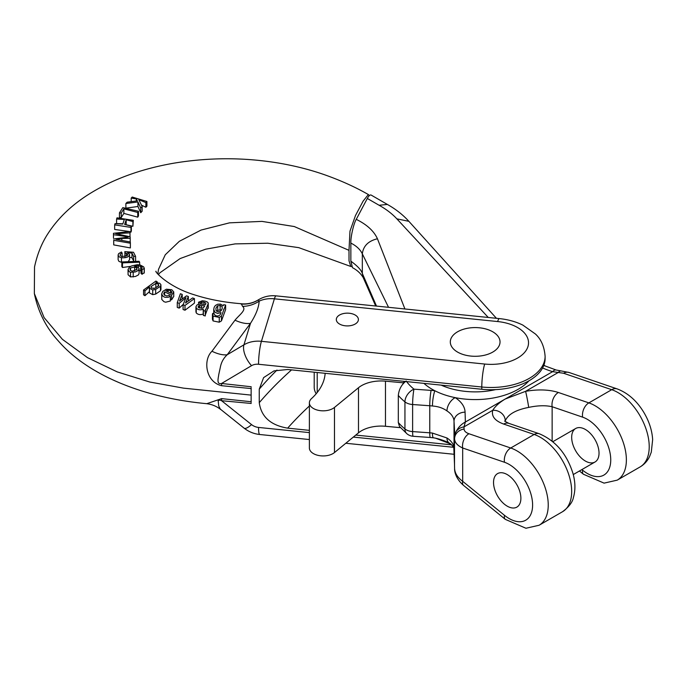 <?xml version="1.0" encoding="UTF-8"?>
<svg xmlns="http://www.w3.org/2000/svg" width="687" height="687" viewBox="0 0 687 687"><rect width="100%" height="100%" fill="white"/><g stroke="black" fill="none" stroke-linecap="round" stroke-linejoin="round"><path stroke-width="1.03" d="M457.585 352.087A24.861 14.358 0 0 0 484.687 355.196A24.861 14.358 0 0 0 500.033 341.937A24.861 14.358 0 0 0 475.172 327.579A24.861 14.358 0 0 0 450.303 341.937A24.861 14.358 0 0 0 457.585 352.087M339.541 324.041A11.052 6.381 0 0 0 351.589 325.423A11.052 6.381 0 0 0 358.408 319.532A11.052 6.381 0 0 0 347.356 313.152A11.052 6.381 0 0 0 336.312 319.532A11.052 6.381 0 0 0 339.541 324.041M225.628 305.045L223.644 304.736L223.258 305.715L220.424 304.126L217.65 304.238L215.4 305.457L214.172 307.235L213.751 309.356L214.876 312.216L217.65 313.435L220.974 312.602L220.226 314.672C218.629 316.252 216.834 316.406 214.851 315.144L214.499 314.011L212.601 313.401L213.09 316.132L219.247 317.394L221.463 316.08L225.628 305.045L225.628 309.571L221.463 320.889L219.247 322.203L213.09 320.941L212.42 319.197M223.644 309.262L224.074 309.33M184.992 305.432L183.085 304.727L183.085 309.528L184.992 310.232L194.438 303.113L194.438 298.596L184.992 305.432L184.992 310.232M183.085 304.727L185.962 297.686L179.195 303.328L177.272 302.641L177.272 307.433L179.195 308.12L183.214 304.384M121.839 261.953L139.023 261.283L139.659 262.168L122.475 262.881L121.839 261.953L121.839 266.565L122.475 267.501L130.753 266.341M143.566 290.008L155.915 281.069L157.297 281.919L155.872 282.649L159.719 283.267L160.93 284.667L160.457 286.29L155.666 289.45L152.712 289.948L149.465 288.197L149.483 286.891L144.957 290.893L143.566 290.008L143.566 294.826L144.957 295.702L149.483 291.554L149.465 292.911L152.712 294.663L155.666 294.088L160.457 290.807L160.93 289.184M113.716 240.304L113.716 244.89L130.375 247.93L130.375 243.215L113.716 240.304L113.716 244.89M113.467 237.882L113.467 233.297L113.467 237.882M173.742 292.215L173.742 296.423L171.595 299.833L170.35 299.214M170.35 296.363L170.35 301.018L165.653 302.22L163.892 301.645L161.788 299.472L161.66 293.924L162.999 296.337L164.966 297.291L168.143 297.325L170.35 296.363L169.019 295.376L166.941 295.977L164.262 294.998L163.738 293.401L164.64 291.855L171.595 295.23L173.742 291.906L171.759 289.716L166.366 289.201L162.819 291.365L161.66 293.924M137.744 212.455L123.866 208.857L121.221 212.996L119.444 212.876L119.444 217.478L121.221 217.556L123.866 213.417L137.744 217.161L138.473 215.967L138.473 211.27L137.744 212.455L137.744 217.161M242.554 306.368L241.309 303.757C247.157 304.341 252.687 303.139 257.883 300.125L258.415 299.875L259.136 301.155C258.844 307.381 255.968 314.766 250.497 323.328A27.626 12.718 36.2 0 1 234.997 320.194C239.437 314.749 246.934 309.777 242.554 306.368A27.626 25.153 -19.9 0 0 259.136 301.155A27.626 22.216 -163 0 1 274.396 298.819L261.421 341.319L484.67 364.041A37.364 21.572 0 0 0 527.959 346.54A37.364 21.572 0 0 0 497.654 321.55L274.396 298.819A16.574 2.353 95.8 0 1 276.097 295.865C269.939 295.255 264.229 296.466 258.939 299.506A16.574 7.952 59.3 0 0 258.415 299.875A27.626 27.308 29.6 0 1 240.982 303.998M251.064 388.559L221.626 385.708C205.765 382.058 202.742 360.065 211.965 351.255L234.997 320.194M368.361 194.55C356.527 187.757 343.509 181.737 329.313 176.473C313.753 170.659 296.99 166.211 279.042 163.145C244.237 157.289 209.166 157.297 173.828 163.188C140.655 168.968 112.067 179.479 88.056 194.739C71.25 205.482 57.983 218.286 48.253 233.168C41.855 242.803 37.278 254.078 34.522 266.994L34.35 293.547L44.097 317.592L62.423 339.344L87.567 357.678L117.288 371.916L149.714 382.015L183.541 388.146L251.167 395.111M369.254 195.675L368.369 194.524L363.097 201.162L355.462 215.572L349.975 231.201L348.996 250.343L294.276 226.538L261.936 221.386L229.51 222.846L201.068 230.068L179.359 241.292L165.266 254.774L158.499 269.373L157.847 273.933M205.267 315.032L208.127 307.295M195.95 311.761L196.25 312.928C198.071 314.732 200.432 315.084 203.318 313.993L203.369 315.436L205.267 315.934L205.267 311.134L203.369 310.636L203.369 315.436M114.66 224.864L115.055 223.644L122.793 224.099L124.33 219.462L116.592 219.024L116.996 217.839L133.304 220.321L132.9 221.558L126.176 219.763L124.639 224.409L131.363 226.229L130.959 227.414L114.66 224.864L114.66 229.449L129.165 231.493M129.963 231.777L130.959 232.146L131.363 230.961L131.363 226.229M126.047 224.701L132.9 226.289L133.304 220.321M116.592 219.024L116.592 223.618L122.896 223.79M125.884 208.144L137.95 206.486L140.723 212.721L142.166 211.21L142.166 206.538L140.723 208.041L140.723 212.721M141.565 205.181L145.876 207.259L146.915 206.143L146.915 201.497L145.876 202.605L145.876 207.259M128.022 269.605L129.431 267.166L131.792 265.869L137.314 264.71L140.096 264.976L143.677 266.857L144.133 268.548L142.037 269.759L140.955 268.78L142.123 268.11L141.951 266.985L138.31 265.74L134.746 266.238L138.559 267.767L139.066 268.643L138.413 270.386L135.433 271.932L130.53 272.284L129.276 271.726L128.022 269.605L128.083 274.757L130.53 276.913L135.476 276.457L138.345 274.963L139.1 273.572M138.31 270.283L140.955 270.876M140.955 268.78L140.955 273.314L142.037 274.293L144.279 272.636M128.606 260.991L129.585 259.574M129.594 257.419L131.973 257.694L133.621 260.957L133.621 256.345L131.973 253.074L131.973 257.694M131.973 253.074L127.567 252.756L129.405 254.284C129.285 256.878 126.623 258.037 121.436 257.762L118.903 256.732L118.121 255.075L118.611 253.666L121.427 252L122.14 253.074L120.311 254.13L120.182 255.461L121.874 256.586L127.181 255.607L127.447 254.13L125.034 252.764L124.819 251.622L125.034 257.282M125.91 257.505L126.52 257.359M118.121 259.669L118.945 261.378L121.436 262.322L121.436 257.762M497.654 321.55A16.574 2.353 95.8 0 1 499.329 318.596C507.882 319.464 515.705 321.628 522.807 325.08L535.431 334.011C541.141 339.241 544.362 346.686 545.109 356.33L545.109 358.588A53.947 31.147 180 0 1 481.793 389.254L287.655 369.494L273.993 370.886L263.61 377.618L259.257 389.16L259.257 402.694A552.537 319 180 0 1 291.554 369.889M211.965 351.255A27.626 12.177 36.9 0 0 227.242 354.724L243.928 344.814L250.497 323.328L227.242 354.724C223.524 358.159 221.214 362.384 220.312 367.408L218.749 374.595C218.423 377.678 216.147 384.892 221.575 383.475L251.21 386.755M251.133 402.41L251.133 387.794M309.373 432.612L258.544 427.434A16.574 2.353 95.8 0 0 259.738 434.502C253.907 433.875 248.694 431.754 244.091 428.147L220.312 409.108L218.749 406.051L218.183 400.856L219.565 400.006L221.575 400.71L251.21 403.458M451.599 444.832L355.772 435.077M309.373 430.354L287.655 428.147C270.678 425.296 261.215 416.811 259.257 402.694M492.751 331.787A24.861 14.358 180 0 1 500.033 341.937A24.861 14.358 180 0 1 475.172 356.295A24.861 14.358 180 0 1 450.303 341.937A24.861 14.358 180 0 1 465.657 328.678A24.861 14.358 180 0 1 492.751 331.787M355.17 315.015A11.052 6.381 180 0 1 358.408 319.532A11.052 6.381 180 0 1 347.356 325.913A11.052 6.381 180 0 1 336.312 319.532A11.052 6.381 180 0 1 343.131 313.633A11.052 6.381 180 0 1 355.17 315.015M351.564 266.462L350.791 266.47L349.022 260.82L348.996 250.343M257.762 300.202L258.939 299.506M545.109 356.33A53.947 31.147 180 0 1 481.793 387.004L258.544 364.273A11.052 8.888 -163 0 0 251.545 365.673L221.575 383.475A27.626 4.345 -85.4 0 1 221.626 385.708M251.064 401.732L221.626 398.632L206.787 403.681C142.449 397.816 87.129 374.484 58.206 340.812C46.089 327.63 38.137 311.872 34.35 293.547M258.544 427.434A11.052 8.888 17 0 1 251.545 424.609L221.575 400.71A27.626 3.487 97.1 0 0 221.626 398.632M203.567 307.57L204.786 305.852L199.694 305.457L198.732 305.715L198.277 307.364L201.858 308.248L203.567 307.57M198.045 306.737L198.277 307.364M198.732 305.715L198.732 307.767M199.694 305.457L199.694 308.128M201.471 305.595L201.471 308.3M203.318 310.472L203.318 309.202C200.441 310.275 198.088 309.923 196.25 308.137L196.053 306.342L197.195 304.805L200.166 304.023L205.49 304.539L205.765 304.058L205.808 303.096L203.953 302.151L201.875 302.014L200.321 302.898L198.552 302.22L202.304 300.769L204.992 301.121L207.165 301.894L208.127 302.769L208.17 303.791L205.241 310.679M205.396 309.639L205.396 314.431M208.127 302.769L208.17 308.351M198.552 302.22L198.552 304.195M200.321 302.898L200.321 304.032M201.875 302.014L201.875 304.204M203.953 302.151L203.953 304.47M121.221 212.996L121.221 217.556M123.866 208.857L123.866 213.417M119.444 212.876L122.818 207.62L138.473 211.27M130.959 227.414L130.959 232.146M126.176 219.763L126.176 224.305M132.9 221.558L132.9 226.289M170.556 290.567L168.117 290.069L165.842 290.807L171.235 293.401L171.887 292.027L170.556 290.567L170.556 293.066M171.595 295.23L171.595 299.833M164.64 291.855L164.64 295.316M113.664 238.964L128.16 237.127L126.133 236.508L126.133 237.084M126.133 236.508L113.518 234.705M113.467 233.297L129.955 231.545L129.998 232.85L115.802 233.709L130.135 236.775L130.195 238.312L121.831 238.441L116.009 239.325L130.324 241.987L130.375 243.215M121.831 238.441L121.831 239.883M130.195 238.312L130.195 241.944M129.998 232.85L129.998 236.723M140.723 208.041L137.95 201.961L125.884 203.507L127.155 202.184L137.374 200.836L136.344 198.964L131.2 198.071L131.2 201.471M136.344 198.964L136.344 200.905M125.884 203.507L125.884 207.852M137.95 201.961L137.95 206.486M145.876 202.605L138.817 199.668L142.166 206.538M131.2 198.071L132.23 197.04L146.915 201.497M155.846 283.43L150.994 286.599L151.724 288.128L155.133 288.197L158.783 285.586L158.208 283.894L155.846 283.43L155.846 287.801M158.208 283.894L158.208 286.307M144.957 290.893L144.957 295.702M149.465 292.911L149.483 286.891M152.712 289.948L152.712 294.663M155.666 289.45L155.666 294.088M160.93 285.38L160.973 289.545M157.297 281.919L157.297 282.589M153.665 288.531L155.7 287.956M136.945 269.441L136.644 267.93L134.661 266.917L130.513 268.007L129.998 268.686L130.29 270.317L132.256 271.167L136.945 269.441L137.091 268.875M136.644 267.93L136.644 269.828M130.513 268.007L130.513 270.541M144.279 272.627L144.279 268.016L144.133 273.143M130.53 272.284L130.53 276.913M133.192 272.413L133.192 276.99M138.31 265.74L138.31 267.526M140.672 266.161L140.672 270.738M142.123 268.11L141.951 266.985L141.951 268.282M142.037 269.759L142.037 274.293M122.475 262.881L122.475 267.501M139.659 262.168L139.659 264.881M129.405 254.284L129.594 255.023M124.819 251.622L133.51 252.258L135.597 256.397L135.597 260.948M135.597 256.397L133.621 256.345M125.034 252.764L125.034 256.457M126.52 253.237L126.52 256.011M127.61 254.714L127.447 255.306M120.311 255.693L120.311 254.13L120.182 255.461M122.14 253.074L122.14 256.629M179.195 303.328L179.195 308.12M177.272 302.641L180.38 293.753L182.21 294.38L179.479 301.061L186.486 295.848L188.35 296.483L185.507 302.993L192.592 297.952L194.438 298.596M186.194 301.275L186.194 302.409M188.35 296.483L188.35 300.726M180.269 299.12L180.269 300.356M182.21 294.38L182.21 298.768M221.412 310.369L220.123 309.897L217.719 310.301L216.637 311.254M216.087 310.601L215.924 308.231L217.332 305.964L220.123 305.346L222.176 306.634L222.15 308.832L220.441 311.314L218.002 311.812L216.087 310.601M220.123 305.346L220.123 309.897M212.601 313.401L212.601 315.419M221.463 316.08L221.463 320.889M325.157 373.307A88.408 51.044 180 0 1 311.512 398.58A13.817 7.978 0 0 0 309.373 402.848A13.817 7.978 0 0 0 319.017 410.457A13.817 7.978 0 0 0 334.483 407.434L358.485 387.734A27.626 15.947 180 0 1 385.467 381.165L403.071 382.796L403.071 383.87M309.373 402.848L309.373 447.967A13.817 7.978 0 0 0 319.017 455.567A13.817 7.978 0 0 0 334.483 452.553L358.485 432.844A27.626 15.947 180 0 1 385.467 426.275L400.521 427.675M403.071 382.796L404.987 381.44M314.208 372.199L314.208 387.202A33.156 19.142 0 0 0 316.2 393.745M504.593 421.097L508.827 423.347A11.052 7.531 108.9 0 0 503.691 424.068C494.915 420.865 491.274 416.27 492.751 410.285L463.991 426.885A11.052 9.85 -2.2 0 0 454.777 434.545C457.07 428.671 460.599 424.497 465.365 422.033L463.991 426.885L464.077 429.057C464.223 431.075 465.838 432.638 468.929 433.737L510.724 448.001A44.2 25.522 60 0 1 544.508 485.778A44.2 25.522 60 0 1 539.08 525.263L562.516 511.729A44.2 25.522 -120 0 0 567.943 472.244A44.2 25.522 -120 0 0 534.16 434.467L510.724 448.001A11.052 7.531 -71.1 0 0 504.473 462.257L462.677 447.993C457.525 445.665 454.837 442.634 454.588 438.907A11.052 9.85 -2.2 0 1 464.077 429.057M492.751 410.285C495.233 406.266 499.397 402.505 505.254 399.01L525.581 391.332C538.222 389.16 549.162 389.546 558.385 392.483L588.862 402.891A44.2 25.522 60 0 1 622.645 440.659A44.2 25.522 60 0 1 617.218 480.144L640.078 466.945A44.2 25.522 -120 0 0 645.497 427.469A44.2 25.522 -120 0 0 611.713 389.692L588.862 402.891A11.052 7.531 -71.1 0 0 582.61 417.146L552.142 406.738C545.547 405.244 537.741 405.459 528.707 407.391C515.714 409.916 507.899 414.424 505.254 420.925A11.052 9.644 -163.3 0 0 492.751 410.285M406.189 381.01C401.577 384.497 398.949 389.306 398.314 395.446L398.314 422.522A82.878 47.85 0 0 0 404.944 428.946L404.944 401.878A11.052 6.381 0 0 0 412.621 404.523L412.621 431.591L429.77 432.81A27.626 15.947 180 0 1 432.449 433.076L446.962 437.988A27.626 15.947 180 0 1 454.021 448.362L454.511 465.09A11.052 7.995 178.6 0 0 454.511 465.254A11.052 7.995 178.6 0 0 454.519 465.417M454.03 448.611A11.052 9.025 178.3 0 1 454.021 448.362L454.021 421.294L454.777 434.545M404.918 308.978L377.438 238.758C373.977 231.072 366.91 224.606 356.261 219.342C353.676 223.404 350.568 237.049 350.851 243.086C356.407 245.886 360.237 249.467 362.324 253.838L362.324 273.417L363.225 277.625C360.684 273.4 357.103 270.085 352.483 267.681L350.851 261.154C357.438 265.929 361.259 270.017 362.324 273.417L376.493 306.084M377.438 238.758C368.326 240.965 363.286 245.989 362.324 253.838L388.533 307.312M350.851 261.154L350.851 243.164M356.261 219.342L367.322 198.466L379.095 205.258C386.231 209.243 392.157 213.769 396.854 218.844L488.268 317.471M379.095 205.258L387.382 204.443L371.203 195.099C370.121 194.558 368.825 195.683 367.322 198.466M398.314 422.522L399.465 426.455L406.979 433.815A11.052 7.368 129.2 0 1 404.944 428.946A11.052 6.381 0 0 0 412.621 431.591A11.052 1.099 94.1 0 0 413.188 436.279L430.328 437.499A11.052 1.099 94.1 0 1 429.77 432.81L429.77 405.742A27.626 15.947 180 0 1 432.449 406.008C438.143 406.403 442.986 408.035 446.962 410.92A11.052 6.715 -57.2 0 1 455.18 397.636A60.782 35.089 180 0 1 434.862 390.757A60.782 35.089 180 0 1 423.931 383.363M571.678 437.353A19.339 11.164 60 0 1 575.68 428.499A19.339 11.164 60 0 1 595.019 439.663A19.339 11.164 60 0 1 595.019 461.999A19.339 11.164 60 0 1 580.12 456.812A19.339 11.164 60 0 1 571.678 437.353M640.078 466.945C644.226 464.481 647.377 461.063 649.524 456.683L651.293 452.14L652.65 439.62C652.092 430.689 649.327 421.912 644.363 413.299C637.313 401.26 628.27 393.136 617.235 388.928A11.877 8.089 -71.1 0 0 611.713 389.692L563.58 373.256L552.623 371.658L465.365 422.033L465.073 412.157A38.678 22.328 0 0 0 455.18 397.636A60.782 35.089 180 0 0 529.007 380.778M507.212 506.156A19.339 11.164 -120 0 0 516.882 507.109A19.339 11.164 -120 0 0 519.844 491.617A19.339 11.164 -120 0 0 507.212 474.571A19.339 11.164 -120 0 0 497.543 473.618A19.339 11.164 -120 0 0 494.571 489.11A19.339 11.164 -120 0 0 507.212 506.156M504.473 462.257A33.156 19.142 -120 0 1 532.605 505.022A33.156 19.142 -120 0 1 504.473 515.302L462.677 481.312C457.525 477.508 454.837 473.206 454.588 468.397A11.052 7.995 178.6 0 0 454.596 468.56C454.459 471.583 455.73 478.624 463.519 485.374A11.052 4.972 129.1 0 1 462.677 481.312L462.677 447.993A11.052 7.531 -71.1 0 1 468.929 433.737M543.778 365.458L556.135 370.01A11.877 4.586 107.2 0 0 552.623 371.658A81.006 46.768 180 0 1 542.593 367.983M432.449 406.008A11.052 1.975 -82.6 0 1 434.862 390.757A38.678 22.328 0 0 0 431.11 390.388L413.969 389.168A71.826 41.469 180 0 1 406.627 381.603M563.58 373.256A11.877 8.089 -71.1 0 1 569.102 372.491L617.235 388.928M528.707 407.391A11.052 0.489 -100.4 0 0 525.581 391.332L558.54 372.302A11.877 4.964 -85.7 0 1 561.107 370.928L556.144 370.01M558.462 372.302A11.877 4.878 -85.8 0 1 560.987 370.92M552.142 441.106L552.142 406.738A11.052 7.531 -71.1 0 1 558.385 392.483M432.449 433.076A11.052 1.975 97.4 0 0 433.437 437.808C438.941 438.564 447.546 441.896 449.135 442.969L449.135 442.969A11.052 6.715 122.8 0 1 446.962 437.988M507.212 474.571A19.339 11.164 60 0 1 519.844 491.617A19.339 11.164 60 0 1 516.882 507.109A19.339 11.164 60 0 1 497.543 495.945A19.339 11.164 60 0 1 497.543 473.618A19.339 11.164 60 0 1 507.212 474.571M484.67 364.041A16.574 2.353 -84.2 0 0 481.793 387.004L481.793 389.254M453.626 447.297L353.324 437.087M251.545 365.673A16.574 7.952 -120.7 0 1 243.928 344.814A27.626 22.216 17 0 1 261.421 341.319A16.574 2.353 -84.2 0 0 258.544 364.273M259.257 389.16A552.537 319 180 0 1 276.964 370.07M251.545 424.609A16.574 4.354 128.6 0 1 244.125 428.173M309.373 405.991A524.911 303.053 0 0 0 287.655 428.147M196.25 308.137L196.25 312.928M168.117 290.069L168.117 291.898M150.994 286.599L150.994 287.132M160.457 286.29L160.457 290.807M134.661 266.917L134.661 270.841M217.719 305.732L217.719 310.301M213.09 316.132L213.09 320.941M219.247 317.394L219.247 322.203M358.485 387.734L358.485 432.844M385.467 381.165L385.467 426.275M317.214 372.5L317.214 392.517M334.483 407.434L334.483 452.553M508.827 423.355L539.295 433.755A11.052 7.531 108.9 0 0 534.16 434.467L503.691 424.068M454.511 436.7L454.511 465.09M398.314 395.446A82.878 47.85 0 0 0 404.944 401.878A11.052 7.368 -50.8 0 1 413.969 389.168A11.052 1.099 -85.9 0 0 412.621 404.523L429.77 405.742A11.052 1.099 -85.9 0 1 431.11 390.388M446.962 410.92A27.626 15.947 180 0 1 454.021 421.294A11.052 9.025 -1.7 0 1 465.073 412.157M581.872 469.59L582.61 470.191A33.156 19.142 -120 0 0 610.743 459.912A33.156 19.142 -120 0 0 582.61 417.146M495.585 389.623A55.252 31.903 180 0 1 441.157 385.124M387.382 204.443C395.755 209.149 402.917 214.773 408.877 221.326L396.854 218.844M504.473 515.302A11.052 4.972 129.1 0 0 505.314 519.363L525.924 528.251L539.08 525.263M454.511 436.743A11.052 9.85 -2.2 0 1 454.536 436.005M582.61 470.191A11.052 4.972 129.1 0 0 583.452 474.253L604.071 483.133L617.218 480.144M156.026 271.271L156.018 271.253C154.103 270.85 167.774 286.865 194.644 294.903C208.822 299.455 224.374 302.4 241.309 303.731M499.329 318.596L276.08 295.865M350.791 266.47L298.768 247.646L267.844 243.232L235.134 243.894L205.619 249.201L180.14 258.561L159.865 272.833L158.439 274.62M259.738 434.502L309.373 439.551M345.801 443.261L454.201 454.296M220.75 409.529C216.637 406.292 211.982 404.351 206.787 403.707M208.238 303.328L208.238 307.879M195.941 307.02L195.941 311.778M203.232 309.846L203.232 314.646M173.751 296.595L173.751 292.078M149.38 287.544L149.38 292.233M139.1 269.106L139.1 273.641M118.121 254.843L118.121 259.411M129.594 255.049L129.594 259.6M212.42 319.232L212.42 314.431M213.751 313.993L213.751 309.253M543.872 365.218L544.825 365.664M408.877 221.326L496.426 318.296M569.102 372.491L561.107 370.928M539.295 433.755C555.543 440.659 566.749 453.824 572.906 473.249C575.388 481.939 575.56 490.02 573.413 497.5C572.529 502.223 568.896 506.963 562.516 511.729M449.204 443.021C450.492 443.579 452.02 445.133 453.806 447.666L454.511 464.618M450.432 443.871L435.549 438.169M363.225 277.625L375.686 306.007M406.979 433.815A11.052 11.052 0 0 0 413.188 436.279M430.328 437.499L433.445 437.808M505.314 519.363L463.519 485.374M454.511 465.211L454.596 468.56M583.452 474.253L579.442 470.99M575.68 428.499L552.837 441.689M595.019 461.999L573.259 474.562"/></g></svg>
